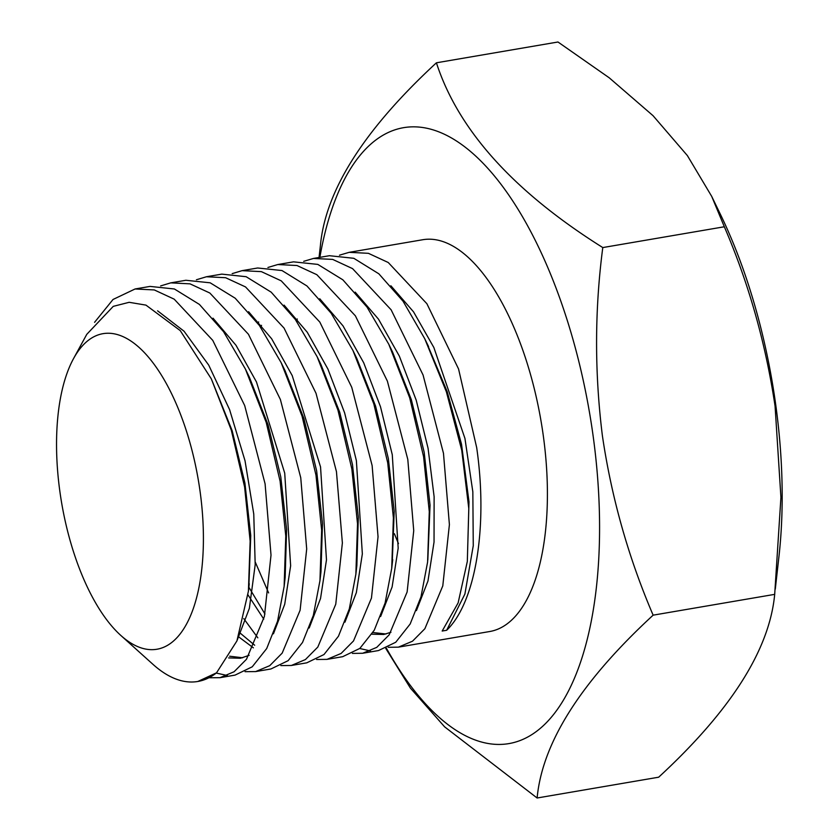 <?xml version="1.0" encoding="UTF-8"?>
<svg xmlns="http://www.w3.org/2000/svg" width="840" height="840" viewBox="0 0 840 840"><rect width="100%" height="100%" fill="white"/><g stroke="black" fill="none" stroke-linecap="round" stroke-linejoin="round"><path stroke-width="1.26" d="M775.288 589.124L778.964 556.395A312.438 135.24 -99.7 0 0 775.803 405.31A312.438 135.24 -99.7 0 0 720.437 214.4L711.711 196.392L687.383 155.589L653.037 115.678L609.189 77.773L557.97 42L436.411 62.801C458.147 129.99 513.607 191.572 602.784 247.569C594.647 309.887 594.521 372.603 602.396 435.74C611.562 497.879 628.477 557.687 653.131 615.163L774.69 594.363L780.927 497.332L775.078 406.193C765.692 343.308 748.776 283.5 724.332 226.769L711.711 196.392M386.379 648.165A312.438 135.24 -99.7 0 0 546.452 722.621A312.438 135.24 -99.7 0 0 593.208 436.558A312.438 135.24 -99.7 0 0 457.202 141.477A312.438 135.24 -99.7 0 0 319.862 257.345M319.053 257.481L320.397 245.637C325.385 190.596 364.067 129.644 436.411 62.801M200.151 491.946A160.083 69.29 -99.7 0 0 144.354 352.58A160.083 69.29 -99.7 0 0 73.5 358.669A160.083 69.29 -99.7 0 0 59.808 490.991A160.083 69.29 -99.7 0 0 120.876 635.492A160.083 69.29 -99.7 0 0 200.151 491.946M216.541 672.819L197.852 681.471A198.734 86.027 80.3 0 0 216.541 672.819L236.912 640.93L248.399 591.266L250.152 541.159L244.608 486.959L231.294 430.112L211.312 378.851L180.233 330.593L145.96 305.119L129.161 302.306L113.264 306.358L86.751 334.362M197.852 681.471A198.734 86.027 80.3 0 1 153.017 664.388L120.876 635.492M135.083 288.971L150.055 286.409L174.395 288.981L199.395 304.416L223.566 331.695L245.406 369.044L266.228 422.457L280.119 481.278L285.779 536.099L284.13 586.457L277.546 621.232L266.7 648.553L252.242 666.803L235.053 675.108L219.986 677.691L234.097 671.759L246.477 659.264L264.401 616.445L271.016 555.125L265.094 483.851L244.692 405.552L212.751 340.358L174.195 299.166L154.297 289.937L135.083 288.981L113.033 299.471L94.573 322.319M388.195 647.304L398.37 647.157L489.773 631.512A198.734 86.027 -99.7 0 0 543.365 436.223A198.734 86.027 -99.7 0 0 422.719 239.736L349.156 252.336L339.486 255.192M398.37 647.157L412.493 641.214L424.872 628.73L442.785 585.911L449.4 524.611L443.478 453.317L423.066 374.997L391.125 309.803L352.569 268.632L332.671 259.403L313.467 258.447L329.417 255.707L353.819 258.3L378.851 273.808L403.022 301.182L424.704 338.646L446.376 391.797L461.738 450.198L468.794 508.536L467.324 561.425L458.126 602.9L442.176 631.04L446.649 630.273C475.745 602.469 488.135 526.617 476.69 447.636L458.567 368.991L426.888 303.713L388.248 262.51L368.393 253.312L349.156 252.326M313.467 258.447L303.713 261.334M277.798 264.548L293.548 261.849L317.814 264.401L342.867 279.825L366.996 307.062L388.773 344.221L409.679 397.761L423.591 456.719L429.282 511.655L427.592 562.097L420.998 596.831L410.172 623.984L395.745 642.254L378.525 650.549L362.691 653.258L376.761 647.356L389.183 634.83L407.127 591.98L413.731 530.681L407.799 459.428L387.387 381.129L355.394 315.84L316.858 274.701L297.003 265.524L277.798 264.537L267.939 267.477M242.109 270.648L257.67 267.991L281.978 270.543L306.947 285.957L331.139 313.205L352.947 350.49L373.832 403.945L387.723 462.861L393.393 517.839L391.724 568.323L385.098 603.036L374.252 630.231L359.846 648.407L342.668 656.691L327.012 659.369L341.114 653.447L353.514 640.941L371.459 598.07L378.042 536.76L372.12 465.528L351.74 387.282L319.809 322.067L281.243 280.854L261.377 271.635L242.109 270.648L232.176 273.63M206.441 276.759L221.802 274.123L246.141 276.707L271.194 292.173L295.323 319.452L317.111 356.675L337.953 410.12L351.855 469.004L357.525 523.877L355.866 574.235L349.304 608.937L338.457 636.226L323.988 654.538L306.789 662.823L291.344 665.48L305.424 659.558L317.825 647.052L335.758 604.212L342.374 542.924L336.452 471.639L316.008 393.256L284.046 328.072L245.532 286.933L225.614 277.715L206.441 276.759L196.392 279.772M185.923 280.276L210.178 282.807L235.19 298.211L259.382 325.458L281.148 362.659L302.064 416.157L315.977 475.146L321.657 530.187L319.956 580.671L313.341 615.374L302.526 642.464L288.131 660.671L270.911 668.976L255.644 671.58L269.745 665.669L282.177 653.121L300.111 610.26L306.695 548.972L300.752 477.75L280.381 399.504L248.43 334.246L209.843 293.024L190.008 283.846L170.762 282.86L160.64 285.925M394.422 533.746A198.734 86.027 -99.7 0 0 398.475 543.606M370.44 650.926L359.719 648.501M352.391 653.404L362.691 653.268M268.622 592.925L255.297 562.149M316.627 659.495L327.002 659.369M257.838 637.833L243.747 618.597M280.844 665.585L291.344 665.48M245.059 671.675L255.644 671.58M227.357 675.507L216.237 673.071M209.286 677.764L219.986 677.681M602.784 247.569L724.332 226.769M653.131 615.163C580.976 681.712 542.304 742.654 537.117 798L658.675 777.2C730.832 710.65 769.503 649.708 774.69 594.363M537.117 798L444.623 726.841L410.435 688.149L385.76 648.438M211.312 378.851L232.166 430.721L244.913 483.042L250.751 535.584L248.819 587.349M245.406 369.044L249.375 377.213L268.044 424.694L280.781 476.91L286.598 529.347L285.159 577.437L284.13 586.457M249.144 655.326L240.471 658.245L228.617 657.909M281.148 362.659L285.086 370.766L303.87 418.394L316.638 470.841L322.476 523.488L320.975 571.736L319.956 580.671M253.386 647.84L238.476 636.72M317.111 356.675L320.985 364.644L339.717 412.251L352.485 464.615L358.323 517.209L356.864 565.425L355.866 574.235M263.75 619.101L247.968 594.836M352.947 350.49L356.79 358.397L375.575 406.088L388.353 458.577L394.191 511.277L392.196 563.798M258.017 323.568L258.647 321.951M388.773 344.221L392.553 352.023L411.369 399.767L424.19 452.33L430.048 505.113L427.822 560.038M390.957 632.268L383.723 634.473L371.91 634.2M426.657 342.731L447.216 391.713L461.528 444.276L468.993 501.764L467.324 561.425M157.584 310.821L184.034 331.202L208.719 365.117L229.603 409.647L245.028 460.782L253.764 514.059L255.192 564.722L249.365 608.328L236.891 640.983M213.024 318.192L236.009 345.303L256.484 381.99L284.718 473.12L290.64 565.793L284.707 604.307L273.452 633.801M242.686 657.773L229.625 656.219M248.588 311.714L271.656 338.782L292.205 375.564L320.544 466.925L326.477 559.86L320.534 598.49L309.194 627.995M254.667 645.215L239.809 632.803M284.078 305.13L307.241 332.22L327.894 369.012L344.631 412.892L356.381 460.635L362.344 553.885L356.349 592.62L344.946 622.178M264.957 614.009L248.861 587.223M319.746 298.756L342.993 325.846L363.699 362.764L380.499 406.77L392.269 454.681L398.181 548.195L392.112 586.961L380.625 616.518M260.788 327.453L261.545 325.332M355.183 292.12L378.514 319.19L399.336 356.097L416.22 400.207L428.064 448.245L434.123 496.724L434.038 542.062L427.969 580.997L416.419 610.596M385.949 634L372.929 632.53M296.499 321.121L297.276 318.969M390.863 285.757L413.553 311.871L433.85 347.498L464.94 438.417L472.836 491.82L473.267 545.675L464.898 594.058L446.649 630.273M73.5 358.669L86.761 334.362M185.923 280.266L170.762 282.86M391.724 568.323L392.711 559.598M424.704 338.646L428.579 346.605M249.26 583.726L248.399 591.266"/></g></svg>
